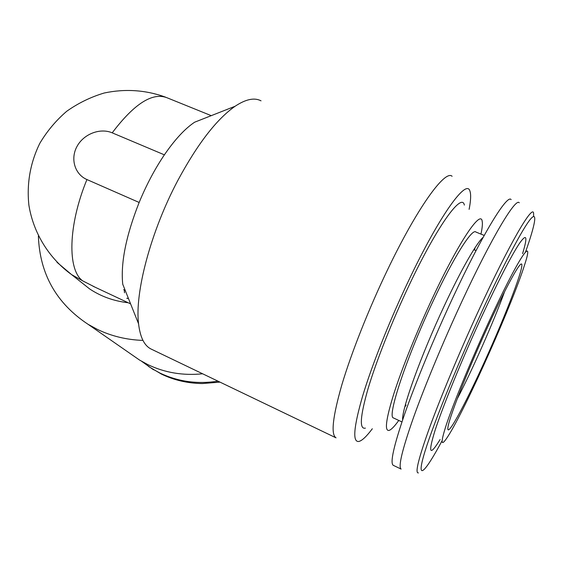 <?xml version="1.0" encoding="UTF-8"?>
<svg xmlns="http://www.w3.org/2000/svg" width="563" height="563" viewBox="0 0 563 563"><rect width="100%" height="100%" fill="white"/><g stroke="black" fill="none" stroke-linecap="round" stroke-linejoin="round"><path stroke-width="0.84" d="M211.252 115.654L167.69 98.025C153.009 91.741 134.515 103.346 112.213 132.84L164.382 154.839C174.882 139.54 184.953 128.667 194.608 122.213L235.095 106.259C216.614 119.194 197.522 143.931 177.824 180.477C150.75 231.428 134.613 292.943 138.568 323.809C140.166 337.251 144.29 345.633 150.94 348.969L151.51 349.243M112.213 132.84C100.101 127.632 83.718 133.973 77.032 146.38C70.178 158.717 74.703 174.284 86.927 179.555L139.152 202.469M86.927 179.555C67.954 225.566 67.384 270.05 82.677 280.846L95.548 287.419M126.752 298.228L128.505 298.629M164.396 154.825C154.832 168.984 146.415 184.868 139.145 202.483C126.042 235.7 120.573 262.942 122.734 284.195L138.568 323.809M261.035 100.833C254.455 97.35 245.806 99.158 235.095 106.259M128.174 302.746C113.93 301.114 101.094 296.518 89.672 288.953L79.137 280.599M142.953 340.404C126.696 339.841 111.537 336.188 97.483 329.446L88.081 324.316C56.314 303.309 39.748 273.871 38.375 236.024M452.103 176.282C445.122 169.4 417.31 207.55 387.414 270.085C368.723 309.031 351.453 352.684 341.945 384.515C332.677 416.803 330.706 434.58 336.048 437.845L150.94 348.969M469.12 209.366C470.83 200.477 471.097 194.383 469.922 191.089C466.586 178.246 439.569 215.256 408.562 280.747C389.589 320.629 371.89 365.281 362.621 396.099C353.641 427.211 352.382 442.342 358.828 441.469C362.023 440.73 366.52 436.494 372.319 428.767M464.362 205.087C461.885 192.11 437.331 225.587 409.266 284.948C392.186 320.889 376.295 361.08 368.068 388.646C360.109 416.5 359.222 429.66 365.401 428.126M480.964 234.102C482.287 227.916 482.688 223.581 482.16 221.104C480.654 209.746 458.761 241.956 432.87 297.271C417.113 330.798 402.081 368.082 393.861 393.692C385.824 419.59 384.311 431.8 389.322 430.329C391.538 429.449 394.684 426.149 398.766 420.434M484.208 235.425L475.932 232.055C472.322 227.916 453.862 256.763 433.207 300.916C406.31 357.716 386.76 417.197 393.453 417.943L393.678 418.056M404.804 406.986L406.092 405.057M474.503 249.965L475.066 247.678M511.127 199.591C507.263 193.855 482.456 234.032 452.701 297.996C434.122 337.828 415.874 381.981 404.762 413.699C393.755 445.805 389.913 463.004 393.234 465.305L393.41 465.383M519.262 202.807C515.835 197.226 491.457 237.692 461.716 301.852C443.151 341.804 424.769 386.028 413.432 417.725C402.186 449.802 398.076 466.924 401.109 469.085L393.234 465.305M522.57 253.66C527.848 236.397 526.792 232.998 519.403 243.455C510.845 256.538 498.072 281.387 481.069 318.011C461.801 359.87 442.982 406.007 435.143 430.125C427.873 453.609 429.527 456.748 440.097 439.541M487.854 324.006C470.774 361.256 453.912 402.228 446.572 423.967C439.682 445.242 440.829 448.261 450.013 433.031C468.74 401.891 512.794 302.598 524.505 265.152C535.343 232.547 517.953 258.164 487.854 324.006M487.481 327.363C466.734 372.46 447.951 420.758 447.852 428.225C447.071 438.774 468.592 397.872 489.353 350.967C510.184 304.133 526.884 258.896 520.529 264.427C516.707 267.573 503.132 293.147 487.481 327.363M202.631 373.783C183.074 375.788 164.804 372.734 147.844 364.613L139.617 360.102L130.975 354.106M124.507 292.795L124.282 290.093M218.029 381.179C197.324 384.353 177.936 381.63 159.857 373.002L151.919 368.652L141.693 361.347M219.985 382.122L202.399 383.551C187.803 383.382 174.136 380.229 161.412 374.092L148.498 366.443M457.142 399.033C472.012 370.743 493.674 321.762 504.638 291.585M125.436 290.951L123.656 289.607M82.677 280.846L71.557 274.589L57.004 262.309M483.167 237.312C476.784 242.54 461.118 269.747 444.341 305.709C420.983 355.38 401.546 409.554 402.636 419.85M533.604 216.396L533.604 213.293C532.837 203.764 509.346 243.786 478.803 310.192C460.02 350.925 441.188 395.93 429.808 426.972C418.541 458.289 414.748 473.596 418.415 472.899M525.56 251.907C535.272 224.447 538.038 209.908 530.212 219.471C522.401 229.057 503.322 265.018 481.548 312.282C455.319 369.18 430.484 431.328 423.545 456.269C416.451 481.562 425.565 471.562 441.983 440.942M93.05 286.243L130.602 303.886M165.459 97.11C145.543 89.96 125.127 88.595 104.204 93.008C90.742 97.026 78.243 103.12 66.708 111.284C55.976 120.503 46.989 131.228 39.741 143.445C30.254 162.96 26.63 183.496 28.868 205.052C33.358 233.068 49.002 258.269 71.557 274.589L89.672 288.953M393.453 417.943L401.94 421.912M88.081 324.316L139.617 360.102M151.919 368.652L153.516 369.757M473.786 249.669L476.038 250.598"/></g></svg>
